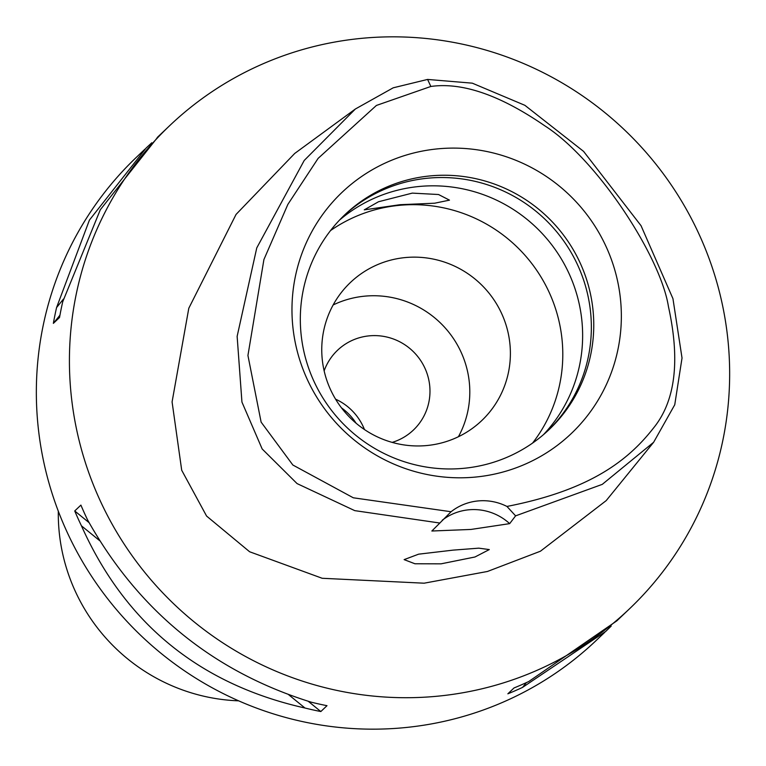 <?xml version="1.0" encoding="UTF-8"?>
<svg xmlns="http://www.w3.org/2000/svg" width="766" height="766" viewBox="0 0 766 766"><rect width="100%" height="100%" fill="white"/><g stroke="black" fill="none" stroke-linecap="round" stroke-linejoin="round"><path stroke-width="1.15" d="M506.939 506.441A52.94 51.906 46.4 0 0 478.08 500.935A52.94 51.906 46.4 0 0 451.078 511.736L353.308 497.795L292.851 465.019L261.12 422.123L247.935 355.472L263.916 259.55L287.863 204.398L318.12 158.38L376.403 105.449L430.856 86.462C462.243 82.048 500.169 95.128 544.626 125.71C597.164 159.251 660.646 256.639 668.431 306.534C680.409 360.93 675.325 401.566 653.178 428.443C628.13 460.395 590.059 490.202 506.939 506.441L515.604 515.853L509.668 523.638L470.994 529.44L431.852 531.01L439.847 523.034L354.744 510.635L297.064 483.585L262.163 448.962L241.941 402.073L237.134 336.351L256.763 247.906L304.226 160.448L355.376 109.002L393.207 87.812L427.591 79.434L472.306 83.168L524.882 105.315L583.577 151.381L641.046 225.702L672.95 298.663L682.027 358.019L674.75 404.754L653.637 442.269L602.277 484.361L515.604 515.853M437.96 148.834A166.375 163.148 46.4 0 0 293.033 328.461A166.375 163.148 46.4 0 0 475.36 477.074A166.375 163.148 46.4 0 0 620.288 297.438A166.375 163.148 46.4 0 0 437.96 148.834M442.25 520.219A52.94 51.906 -133.6 0 1 468.763 509.802A52.94 51.906 -133.6 0 1 509.668 523.638M451.078 511.736L439.847 523.034M452.945 550.141L418.619 554.172L404.122 559.62L414.933 563.766L441.015 563.843L474.968 556.997L489.292 549.576L478.798 548.159L452.945 550.141M355.376 109.002L294.728 153.439L236.052 214.432L188.8 308.248L172.082 401.92L181.705 470.247L206.59 516.064L249.62 551.759L322.199 578.282L424.134 583.194L487.482 571.465L540.432 551.214L606.203 500.61L653.637 442.269M437.022 696.246A333.497 327.034 -133.6 0 1 101.131 502.726A333.497 327.034 -133.6 0 1 169.726 125.605A333.497 327.034 -133.6 0 1 362.05 38.3A333.497 327.034 -133.6 0 1 697.941 231.82A333.497 327.034 -133.6 0 1 629.346 608.951A333.497 327.034 -133.6 0 1 437.022 696.246M145.052 149.064L136.654 157.049A333.497 327.034 46.4 0 0 68.059 534.18A333.497 327.034 46.4 0 0 403.95 727.7A333.497 327.034 46.4 0 0 596.274 640.395L604.786 632.304M158.208 136.549L100.327 209.721L62.735 301.718A333.497 327.034 46.4 0 0 59.528 317.507L53.361 323.367A333.497 327.034 -133.6 0 1 56.569 307.578L89.421 220.091L146.134 148.029L151.792 142.773M74.733 510.96L80.899 505.1A333.497 327.034 46.4 0 0 87.592 519.942C138.579 610.895 213.101 671.638 311.159 702.163A333.497 327.034 46.4 0 0 326.996 705.687L320.83 711.547A333.497 327.034 -133.6 0 1 304.992 708.023C199.715 684.373 125.193 623.629 81.435 525.811A333.497 327.034 -133.6 0 1 74.733 510.96L89.067 522.642M629.346 608.951L616.85 620.833L528.722 681.539A333.497 327.034 46.4 0 1 514.015 687.954L507.858 693.814A333.497 327.034 -133.6 0 0 522.556 687.399L605.772 631.375L611.201 626.081M616.86 620.833L617.942 619.799M335.575 399.172A55.056 53.984 -133.6 0 1 364.463 429.554M392.173 442.394A55.056 53.984 46.4 0 0 413.42 430.042A55.056 53.984 46.4 0 0 424.747 367.785A55.056 53.984 46.4 0 0 369.298 335.843A55.056 53.984 46.4 0 0 337.547 350.254A55.056 53.984 46.4 0 0 324.142 370.859M333.133 304.973A95.281 93.433 -133.6 0 1 364.779 296.155A95.281 93.433 -133.6 0 1 453.644 338.84A95.281 93.433 -133.6 0 1 458.422 436.725M405.367 257.558A95.281 93.433 46.4 0 0 350.416 282.501A95.281 93.433 46.4 0 0 330.816 390.248A95.281 93.433 46.4 0 0 426.786 445.544A95.281 93.433 46.4 0 0 481.737 420.601A95.281 93.433 46.4 0 0 501.328 312.854A95.281 93.433 46.4 0 0 405.367 257.558M330.529 230.585A148.221 145.349 -133.6 0 1 399.412 205.336A148.221 145.349 -133.6 0 1 543.716 281.639A148.221 145.349 -133.6 0 1 532.59 443.064M400.091 204.694L434.657 203.21L449.479 200.146L438.525 194.516L412.271 193.118L378.519 201.745L364.271 209.855L400.091 204.694M543.477 434.648A148.221 145.349 46.4 0 0 566.84 268.962A148.221 145.349 46.4 0 0 419.261 186.473A148.221 145.349 46.4 0 0 339.482 220.129M343.704 215.84A148.221 145.349 -133.6 0 1 427.974 178.181A148.221 145.349 -133.6 0 1 576.903 263.427A148.221 145.349 -133.6 0 1 547.968 430.645M463.698 468.313A148.221 145.349 46.4 0 0 549.184 429.515A148.221 145.349 46.4 0 0 579.661 261.895A148.221 145.349 46.4 0 0 430.387 175.893A148.221 145.349 46.4 0 0 344.901 214.691A148.221 145.349 46.4 0 0 314.414 382.301A148.221 145.349 46.4 0 0 463.698 468.313M522.556 687.399L526.433 682.592M59.94 315.209L53.361 323.367M63.415 299.094L56.569 307.578M308.258 701.302L320.83 711.547M81.435 525.811L99.666 540.672M288.715 694.762L304.992 708.023M356.075 423.205A55.056 53.984 46.4 0 0 341.492 407.866M58.312 511.181A185.276 181.686 46.4 0 0 238.657 700.833M427.591 79.434L430.856 86.462M169.726 125.605L157.231 137.487"/></g></svg>
